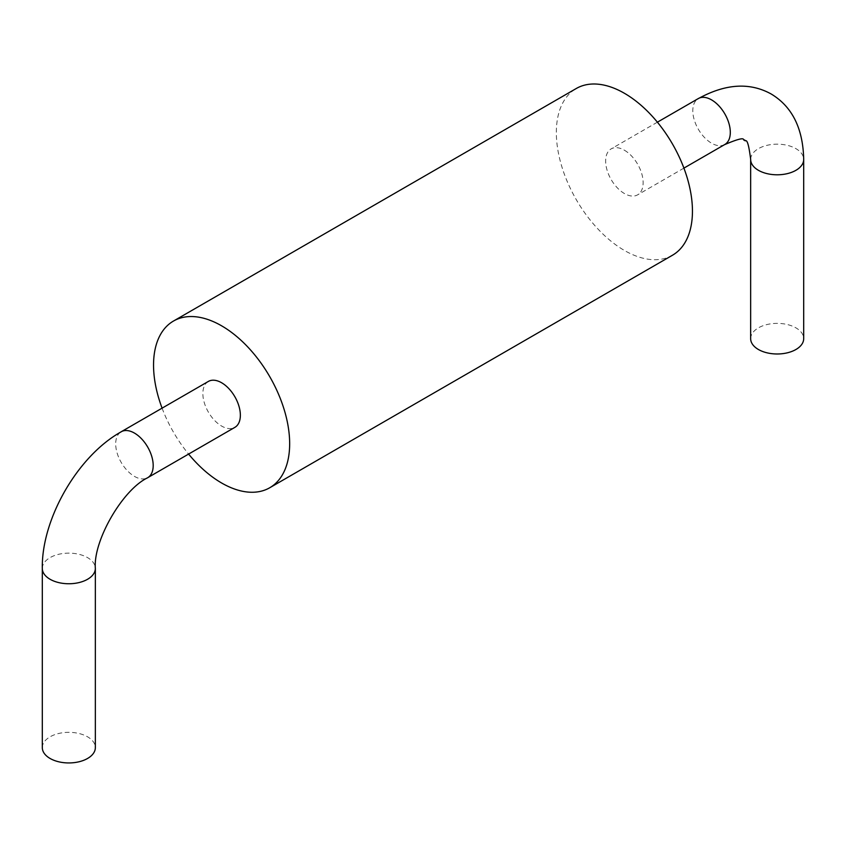<?xml version="1.0" encoding="UTF-8"?>
<svg xmlns="http://www.w3.org/2000/svg" width="846" height="846" viewBox="0 0 846 846"><rect width="100%" height="100%" fill="white"/><g stroke="black" fill="none" stroke-linecap="round" stroke-linejoin="round"><path stroke-width="0.63" stroke-dasharray="4.23 3.17" d="M672.517 255.206A96.243 55.572 60 0 1 624.39 250.448A96.243 55.572 60 0 1 561.522 165.626A96.243 55.572 60 0 1 576.274 88.502M162.083 408.153A96.243 55.572 -120 0 0 188.605 454.08M624.39 150.207A26.522 15.313 60 0 1 641.712 173.567A26.522 15.313 60 0 1 637.651 194.823A26.522 15.313 60 0 1 624.39 193.512A26.522 15.313 60 0 1 607.068 170.141A26.522 15.313 60 0 1 611.14 148.896A26.522 15.313 60 0 1 624.39 150.207M750.656 338.675A26.522 15.313 180 0 1 767.026 324.536A26.522 15.313 180 0 1 795.927 327.857A26.522 15.313 180 0 1 803.689 338.675M208.349 381.44A26.522 15.313 -120 0 0 204.288 402.685A26.522 15.313 -120 0 0 221.61 426.056A26.522 15.313 -120 0 0 234.86 427.367M42.311 747.642A26.522 15.313 180 0 1 58.681 733.493A26.522 15.313 180 0 1 87.572 736.813A26.522 15.313 180 0 1 95.344 747.642M724.789 144.507A26.522 15.313 60 0 1 711.56 143.186A26.522 15.313 60 0 1 694.238 119.836A26.522 15.313 60 0 1 698.278 98.58M750.666 159.122A26.522 15.313 180 0 1 767.311 145.269A26.522 15.313 180 0 1 795.927 148.653A26.522 15.313 180 0 1 803.689 159.482M120.396 432.274A26.522 15.313 -120 0 0 117.351 453.752A26.522 15.313 -120 0 0 134.44 476.383A26.522 15.313 -120 0 0 147.68 477.704M42.311 568.449A26.522 15.313 180 0 1 58.681 554.299A26.522 15.313 180 0 1 87.572 557.62A26.522 15.313 180 0 1 95.334 568.089M683.917 168.111L637.651 194.823M657.395 122.184L611.14 148.896M698.299 98.622L699.145 98.136"/><path stroke-width="1.27" d="M173.483 321.046L576.274 88.502A96.243 55.572 60 0 1 672.517 144.074A96.243 55.572 60 0 1 672.517 255.206L269.726 487.761A96.243 55.572 -120 0 0 269.726 376.618A96.243 55.572 -120 0 0 173.483 321.046A96.243 55.572 -120 0 0 162.083 408.153M188.605 454.08A96.243 55.572 -120 0 0 221.61 482.992A96.243 55.572 -120 0 0 269.726 487.761M724.811 144.55C749.345 134.144 741.498 141.345 744.702 139.96C745.104 143.429 747.42 133.034 750.666 159.482A26.522 15.313 180 0 0 758.428 170.31A26.522 15.313 180 0 0 787.319 173.631A26.522 15.313 180 0 0 803.689 159.482L803.689 338.675A26.522 15.313 180 0 1 787.319 352.824A26.522 15.313 180 0 1 758.428 349.504A26.522 15.313 180 0 1 750.656 338.675L750.656 159.482A26.522 15.313 180 0 1 750.666 159.122M221.61 382.752A26.522 15.313 -120 0 0 208.349 381.44L121.19 431.767A26.522 15.313 -120 0 1 134.44 433.078A26.522 15.313 -120 0 1 151.762 456.438A26.522 15.313 -120 0 1 147.701 477.694L234.86 427.367A26.522 15.313 -120 0 0 238.932 406.122A26.522 15.313 -120 0 0 221.61 382.752M95.334 568.089A26.522 15.313 180 0 1 95.344 568.449L95.344 747.642A26.522 15.313 180 0 1 78.974 761.781A26.522 15.313 180 0 1 50.073 758.46A26.522 15.313 180 0 1 42.311 747.642L42.311 568.449A26.522 15.313 180 0 0 50.073 579.267A26.522 15.313 180 0 0 78.974 582.587A26.522 15.313 180 0 0 95.344 568.449C93.039 540.816 122.628 489.57 147.701 477.747M657.395 122.184L698.299 98.57A26.522 15.313 60 0 1 711.56 99.881A26.522 15.313 60 0 1 728.882 123.252A26.522 15.313 60 0 1 724.811 144.497L683.917 168.111M121.158 431.777A26.522 15.313 -120 0 0 120.396 432.274M803.7 159.482C803.055 128.486 792.226 106.67 771.224 94.022C749.768 82.147 725.466 83.68 698.299 98.622M121.19 431.82C77.821 455.878 41.454 518.862 42.3 568.449"/></g></svg>
